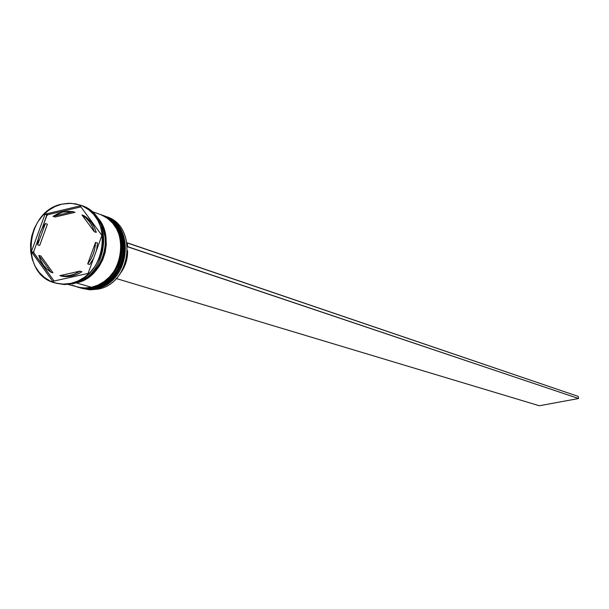<?xml version="1.0" encoding="UTF-8"?>
<svg xmlns="http://www.w3.org/2000/svg" width="609" height="609" viewBox="0 0 609 609"><rect width="100%" height="100%" fill="white"/><g stroke="black" fill="none" stroke-linecap="round" stroke-linejoin="round"><path stroke-width="0.91" d="M80.373 287.912L87.734 289.024L95.171 288.301L103.279 285.195L107.831 282.363L112.437 278.404L116.806 273.197L120.559 266.719L123.277 259.145L124.556 250.855L124.152 242.428L122.051 234.488L118.504 227.606L113.906 222.125L108.729 218.159L103.401 215.609C135.114 224.949 128.529 282.705 94.974 288.247L95.171 288.301C128.72 282.766 135.297 225.01 103.591 215.677L108.92 218.228L114.089 222.194L118.686 227.675L122.242 234.556L124.343 242.489L124.746 250.916L123.467 259.206L120.749 266.78L116.989 273.251L112.627 278.465L108.021 282.416L103.469 285.248L95.415 288.24M94.974 288.247L87.544 288.971L80.281 287.882L87.133 288.963L94.974 288.247M80.281 287.882L87.323 289.016L95.263 288.308L87.78 289.039L80.472 287.935M95.339 288.293L95.263 288.308C128.88 282.782 135.449 225.109 103.591 215.677M92.454 287.471L84.423 288.194L77.556 287.121L84.834 288.209L92.279 287.478L100.409 284.365L104.976 281.518L109.59 277.552L113.967 272.33L117.735 265.828L120.46 258.231L121.747 249.926L121.336 241.468L119.235 233.513L115.68 226.609L111.066 221.12L105.882 217.139L100.546 214.581C132.328 223.937 125.72 281.86 92.088 287.425L92.279 287.478C125.911 281.921 132.518 224.005 100.736 214.65L106.073 217.207L111.257 221.181L115.87 226.677L119.425 233.574L121.526 241.529L121.929 249.987L120.651 258.292L117.925 265.889L114.157 272.383L109.78 277.613L105.167 281.579L100.607 284.418L92.538 287.418M92.088 287.425L84.636 288.156L77.358 287.06L84.225 288.141L92.088 287.425M77.358 287.06L84.879 288.217L92.37 287.486C126.078 281.937 132.663 224.097 100.736 214.65M105.57 216.408C137.946 224.858 131.993 283.52 98.041 289.115C131.506 283.604 138.068 226.015 106.423 216.697L105.57 216.408M96.321 288.628C130.159 283.048 136.332 224.645 104.154 215.891L104.725 216.088C136.408 225.414 129.839 283.101 96.321 288.628L98.041 289.115L96.321 288.628L88.891 289.351L81.058 288.095L88.587 289.344L94.113 289.031L96.321 288.628L96.047 288.126L96.321 288.628M79.208 287.577L86.965 288.811L94.403 288.08L93.169 287.303L93.436 287.806C127.357 282.203 133.554 223.632 101.307 214.863L101.878 215.061C133.63 224.409 127.03 282.256 93.436 287.806L94.403 288.08C127.966 282.538 134.559 224.744 102.83 215.403L102.35 215.236M80.944 205.37C115.474 214.703 108.775 277.696 72.433 283.748C108.379 277.765 115.565 215.647 81.636 205.614L80.944 205.37M68.002 284.433L80.89 287.745L86.181 287.966L91.51 287.258L76.201 282.896L82.786 280.688L88.96 277.11L94.479 272.299L99.138 266.438L102.738 259.754L105.144 252.514L106.255 244.993L106.042 237.495L104.504 230.309L101.711 223.716L95.948 216.005C116.608 234.617 103.766 278.153 76.201 282.896L91.51 287.258C125.157 281.693 131.772 223.739 99.967 214.376L91.396 211.293M99.092 220.664L103.538 229.974L105.075 237.167L105.288 244.673L104.169 252.195L101.756 259.449L98.156 266.133L93.497 272.002L87.97 276.821L79.71 281.267C102.183 273.715 113.015 239.862 99.1 220.671M71.032 283.352L72.433 283.748L71.032 283.352L77.99 281.015L84.522 277.224L90.36 272.132L95.286 265.927L99.092 258.855L101.642 251.19L102.822 243.227L102.601 235.295L100.972 227.69L98.019 220.717L93.855 214.634L88.64 209.694L82.588 206.07L75.935 203.893L68.931 203.246L61.852 204.152L71.192 203.284L80.251 205.111C114.21 215.16 107.017 277.354 71.032 283.352L63.092 284.144L55.335 282.995C19.549 274.979 25.007 210.927 61.852 204.152L54.97 206.565L48.537 210.387L42.797 215.472L37.971 221.623L34.233 228.603L31.729 236.163L30.541 244.003L30.724 251.837L32.277 259.365L35.132 266.308L39.197 272.39L44.312 277.392L50.288 281.107L56.911 283.391L63.907 284.152L71.032 283.352M76.178 282.698L82.725 280.505L88.868 276.943L94.365 272.154L98.993 266.323L102.571 259.678L104.961 252.476L106.073 244.993L105.859 237.533L104.337 230.392L101.551 223.83L97.006 217.405L100.691 222.346L103.583 228.238L105.456 234.884L106.149 241.948L105.639 249.066L104.01 255.864L101.459 262.053L98.232 267.442L94.578 271.926L86.843 278.298L83.083 280.346L76.178 282.698M55.069 217.032L53.044 216.34L62.765 212.023L72.981 211.643L74.983 212.343L55.069 217.032L53.044 216.34L72.981 211.643L67.896 211.323L62.765 212.023L57.764 213.713L53.044 216.34L72.981 211.643L74.983 212.343L55.069 217.032M120.3 273.411C125.363 266.658 127.799 259.061 127.585 250.619L127.41 255.711L126.276 261.505L124.198 267.046L120.293 273.411M96.542 250.208L97.509 243.037L95.544 242.39C95.171 250.413 92.56 257.584 87.704 263.903L89.69 264.512L93.542 258.437L89.69 264.512L87.704 263.903L90.901 259.091L93.314 253.786L94.882 248.16L95.544 242.39L87.704 263.903L95.544 242.39L97.509 243.037L96.549 250.208M81.926 271.728L79.931 271.134C73.522 275.283 66.83 276.783 59.857 275.641L61.882 276.227C68.847 277.361 75.524 275.869 81.926 271.728L77.153 274.324L72.113 275.968L66.975 276.608L59.857 275.641L64.957 276.022L70.104 275.382L75.151 273.738L79.931 271.134L59.857 275.641L79.931 271.134L81.926 271.728M52.975 272.786L50.935 272.2C44.99 268.356 40.955 262.745 38.831 255.392L40.887 256.008L52.975 272.786L50.935 272.2L38.831 255.392L40.727 260.515L43.437 265.121L46.878 269.056L50.935 272.2L38.831 255.392L40.887 256.008L52.975 272.786M39.684 245.473L37.636 244.833C38.024 236.909 40.605 229.821 45.378 223.549L47.418 224.234L39.684 245.473L37.636 244.833L45.378 223.549L42.234 228.322L39.851 233.567L38.298 239.131L37.636 244.833L45.378 223.549L47.418 224.234L39.684 245.473M101.924 235.447L88.092 273.403L52.694 281.328L31.386 251.684L45.02 214.201L80.167 205.888L101.924 235.447L88.092 273.403L52.694 281.328L31.386 251.684L33.952 253.009L33.777 251.418L33.213 252.233L54.094 281.008L33.952 253.009L33.777 251.418L33.213 252.233L31.386 251.684L45.02 214.201L46.832 214.817L46.741 215.784L47.898 214.695L46.832 214.817L42.059 228.641L46.741 215.784L47.898 214.695L45.02 214.201L80.167 205.888L101.924 235.447M56.051 283.185L64.508 284.54L72.433 283.748L64.135 284.532L56.051 283.185M76.201 282.896L74.443 283.238L76.201 282.896M72.121 285.149L78.31 287.288L84.857 287.996L91.51 287.258L98.011 285.088L104.109 281.564L109.559 276.829L114.149 271.058L117.697 264.473L120.072 257.341L121.168 249.934L120.947 242.542L119.425 235.462L116.654 228.961L112.756 223.297L107.884 218.684L102.221 215.297M93.436 287.806L85.998 288.537L78.142 287.273L85.686 288.529L93.436 287.806M79.573 287.684L87.765 288.818L94.403 288.08L100.888 285.918L106.971 282.409L112.406 277.681L116.989 271.926L120.529 265.364L122.889 258.254L123.985 250.862L123.764 243.493L122.242 236.437L119.478 229.951L115.588 224.302L110.724 219.697L102.685 215.35M81.636 288.263L89.569 289.793L98.041 289.115L90.17 289.823L82.512 288.499M38.375 238.766L33.777 251.418L38.375 238.766M80.906 206.9L47.898 214.695L80.906 206.9M83.943 215.662L88.039 218.76L91.533 222.666L94.296 227.264L96.252 232.402C94.052 225.01 89.949 219.43 83.943 215.662L81.956 214.962C87.978 218.738 92.081 224.325 94.288 231.74L96.252 232.402L94.288 231.74L92.332 226.586L89.561 221.981L86.067 218.068L81.956 214.962L94.288 231.74L81.956 214.962L83.943 215.662M127.045 242.869L127.502 246.752L578.55 398.522L539.353 405.754L116.228 278.511L539.353 405.754L578.55 398.522L127.73 246.698L127.258 242.816L578.215 396.398L578.55 398.522L578.215 396.398L127.045 242.869M104.725 216.088L106.423 216.697M101.878 215.061L102.83 215.403M80.396 205.164L81.636 205.614M55.442 283.033L56.759 283.398M78.721 287.448L79.695 287.722"/></g></svg>
